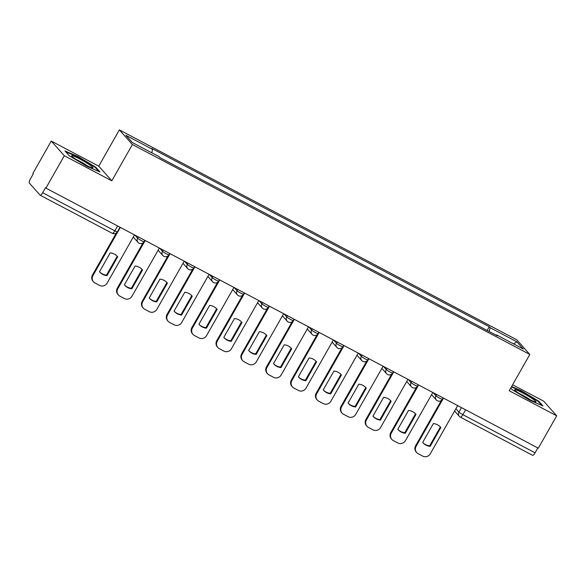 <?xml version="1.0" encoding="UTF-8"?>
<svg xmlns="http://www.w3.org/2000/svg" width="586" height="586" viewBox="0 0 586 586"><rect width="100%" height="100%" fill="white"/><g stroke="black" fill="none" stroke-linecap="round" stroke-linejoin="round"><path stroke-width="0.88" d="M51.268 141.072L64.306 155.73L45.913 188.106L538.307 448.195L556.7 415.818L509.212 390.737L529.825 354.457L516.786 339.799L119.361 129.88L98.756 166.16L51.268 141.072L32.875 173.449L33.255 173.881L30.391 178.92A3.765 1.077 -62.2 0 0 29.3 183.03L40.06 195.123A3.765 1.077 -62.2 0 0 40.148 195.197A3.765 1.077 -62.2 0 0 42.668 192.721L114.856 230.855A3.765 0.381 29.6 0 0 117.361 231.858L119.991 227.236M556.7 415.818L543.662 401.168L512.603 384.76M64.306 155.73L111.794 180.81L132.399 144.53L529.825 354.457M45.913 188.106L45.532 187.681L42.668 192.721M537.831 447.946L535.062 452.81A3.765 1.077 117.8 0 1 532.542 455.285A3.765 1.077 117.8 0 1 532.454 455.212M489.149 331.522L490.152 327.713L516.925 341.858L523.313 349.036L496.54 334.892L496.174 335.229M490.152 327.713L489.259 326.71L151.752 148.434L152.646 149.437L125.873 135.3L132.26 142.479L159.033 156.616L159.927 157.619L497.433 335.895L496.54 334.892M119.361 129.88L132.399 144.53M510.743 388.042L512.223 389.705L529.715 400.209L542.973 405.952L538.739 401.19L521.247 390.686L511.615 386.511M98.756 166.16L111.794 180.81M69.229 155.708L86.721 166.212L99.979 171.954L95.745 167.193L78.246 156.689L64.987 150.946L69.229 155.708M487.134 330.46L489.259 326.71M152.646 149.437L151.767 152.778M516.925 341.858L513.453 343.828M521.02 391.082L521.247 390.686M538.453 401.688L538.739 401.19M78.026 157.085L78.246 156.689M95.459 167.691L95.745 167.193M440.298 426.886A11.757 11.2 -41.7 0 1 440.372 426.974L429.663 445.814A11.757 11.2 -41.7 0 1 422.74 442.503M443.485 398.114L416.126 446.276A5.64 5.377 138.3 0 0 416.69 452.553L416.199 451.996A5.64 5.377 -41.7 0 1 415.628 445.719L441.331 400.472M430.161 446.371L440.862 427.531A11.757 11.2 -41.7 0 0 440.547 427.157A11.757 11.2 -41.7 0 0 433.376 423.568L422.667 442.415A11.757 11.2 -41.7 0 0 422.982 442.789A11.757 11.2 -41.7 0 0 430.161 446.371L429.663 445.814M416.69 452.553A5.64 5.377 138.3 0 0 418.133 453.681L422.755 456.12A5.64 5.377 138.3 0 0 430.307 453.769L457.666 405.6M440.862 427.531L440.372 426.974M415.437 413.753A11.757 11.2 -41.7 0 1 415.511 413.841L404.801 432.688A11.757 11.2 -41.7 0 1 397.879 429.377M418.631 384.98L391.265 433.142A5.64 5.377 138.3 0 0 391.829 439.419L391.338 438.863A5.64 5.377 -41.7 0 1 390.774 432.593L416.478 387.346M405.3 433.244L416.001 414.397A11.757 11.2 -41.7 0 0 415.686 414.024A11.757 11.2 -41.7 0 0 408.515 410.442L397.806 429.289A11.757 11.2 -41.7 0 0 398.121 429.655A11.757 11.2 -41.7 0 0 405.3 433.244L404.801 432.688M391.829 439.419A5.64 5.377 138.3 0 0 393.272 440.547L397.894 442.994A5.64 5.377 138.3 0 0 405.446 440.635L432.812 392.474M416.001 414.397L415.511 413.841M390.576 400.619A11.757 11.2 -41.7 0 1 390.65 400.714L379.948 419.554A11.757 11.2 -41.7 0 1 373.026 416.243M393.77 371.846L366.411 420.016A5.64 5.377 138.3 0 0 366.975 426.293L366.477 425.736A5.64 5.377 -41.7 0 1 365.913 419.459L391.616 374.212M380.439 420.111L391.148 401.263A11.757 11.2 -41.7 0 0 390.833 400.897A11.757 11.2 -41.7 0 0 383.654 397.308L372.952 416.155A11.757 11.2 -41.7 0 0 373.267 416.521A11.757 11.2 -41.7 0 0 380.439 420.111L379.948 419.554M366.975 426.293A5.64 5.377 138.3 0 0 368.418 427.421L373.04 429.86A5.64 5.377 138.3 0 0 380.592 427.509L407.951 379.34M391.148 401.263L390.65 400.714M533.033 399.125A12.225 1.245 29.6 0 0 520.771 391.939A12.225 1.245 29.6 0 0 514.728 390.02A12.225 1.245 29.6 0 0 517.563 392.422A12.225 1.245 29.6 0 0 528.037 398.692A12.225 1.245 29.6 0 0 535.648 401.908A12.225 1.245 29.6 0 0 533.033 399.125M530.55 399.96A9.259 0.945 29.6 0 0 530.308 399.791A9.259 0.945 29.6 0 0 519.013 393.404M511.388 386.914L521.196 391.162L538.146 401.337L541.794 405.439M90.032 165.127A12.225 1.245 29.6 0 0 77.77 157.942A12.225 1.245 29.6 0 0 71.726 156.023A12.225 1.245 29.6 0 0 74.569 158.425A12.225 1.245 29.6 0 0 85.043 164.695A12.225 1.245 29.6 0 0 92.654 167.911A12.225 1.245 29.6 0 0 90.032 165.127M87.548 165.963A9.259 0.945 29.6 0 0 87.314 165.794A9.259 0.945 29.6 0 0 76.012 159.407M65.705 151.752L78.194 157.165L95.144 167.34L98.792 171.442M365.723 387.493A11.757 11.2 -41.7 0 1 365.796 387.58L355.087 406.428A11.757 11.2 -41.7 0 1 348.165 403.109M368.909 358.72L341.55 406.882A5.64 5.377 138.3 0 0 342.114 413.159L341.623 412.603A5.64 5.377 -41.7 0 1 341.052 406.325L366.755 361.086M355.585 406.977L366.287 388.137A11.757 11.2 -41.7 0 0 365.972 387.764A11.757 11.2 -41.7 0 0 358.8 384.182L348.091 403.022A11.757 11.2 -41.7 0 0 348.406 403.395A11.757 11.2 -41.7 0 0 355.585 406.977L355.087 406.428M342.114 413.159A5.64 5.377 138.3 0 0 343.557 414.287L348.179 416.734A5.64 5.377 138.3 0 0 355.731 414.375L383.09 366.213M366.287 388.137L365.796 387.58M340.862 374.359A11.757 11.2 -41.7 0 1 340.935 374.447L330.226 393.294A11.757 11.2 -41.7 0 1 323.304 389.983M344.055 345.586L316.689 393.755A5.64 5.377 138.3 0 0 317.253 400.026L316.762 399.476A5.64 5.377 -41.7 0 1 316.198 393.199L341.902 347.952M330.724 393.851L341.426 375.003A11.757 11.2 -41.7 0 0 341.111 374.637A11.757 11.2 -41.7 0 0 333.939 371.048L323.23 389.895A11.757 11.2 -41.7 0 0 323.545 390.261A11.757 11.2 -41.7 0 0 330.724 393.851L330.226 393.294M317.253 400.026A5.64 5.377 138.3 0 0 318.696 401.161L323.318 403.6A5.64 5.377 138.3 0 0 330.87 401.242L358.236 353.08M341.426 375.003L340.935 374.447M316 361.232A11.757 11.2 -41.7 0 1 316.074 361.32L305.372 380.16A11.757 11.2 -41.7 0 1 298.45 376.849M319.194 332.46L291.828 380.622A5.64 5.377 138.3 0 0 292.399 386.899L291.901 386.342A5.64 5.377 -41.7 0 1 291.337 380.065L317.041 334.818M305.863 380.717L316.572 361.877A11.757 11.2 -41.7 0 0 316.257 361.503A11.757 11.2 -41.7 0 0 309.078 357.914L298.377 376.761A11.757 11.2 -41.7 0 0 298.692 377.135A11.757 11.2 -41.7 0 0 305.863 380.717L305.372 380.16M292.399 386.899A5.64 5.377 138.3 0 0 293.842 388.027L298.457 390.466A5.64 5.377 138.3 0 0 306.017 388.115L333.375 339.946M316.572 361.877L316.074 361.32M291.147 348.099A11.757 11.2 -41.7 0 1 291.213 348.187L280.511 367.034A11.757 11.2 -41.7 0 1 273.589 363.723M294.333 319.326L266.974 367.488A5.64 5.377 138.3 0 0 267.538 373.765L267.04 373.209A5.64 5.377 -41.7 0 1 266.476 366.939L292.18 321.692M281.002 367.59L291.711 348.743A11.757 11.2 -41.7 0 0 291.396 348.37A11.757 11.2 -41.7 0 0 284.217 344.788L273.515 363.635A11.757 11.2 -41.7 0 0 273.83 364.001A11.757 11.2 -41.7 0 0 281.002 367.59L280.511 367.034M267.538 373.765A5.64 5.377 138.3 0 0 268.981 374.894L273.603 377.34A5.64 5.377 138.3 0 0 281.155 374.981L308.514 326.82M291.711 348.743L291.213 348.187M266.286 334.965A11.757 11.2 -41.7 0 1 266.359 335.06L255.65 353.9A11.757 11.2 -41.7 0 1 248.728 350.589M269.472 306.192L242.113 354.362A5.64 5.377 138.3 0 0 242.677 360.639L242.186 360.082A5.64 5.377 -41.7 0 1 241.622 353.805L267.326 308.558M256.148 354.457L266.85 335.61A11.757 11.2 -41.7 0 0 266.535 335.243A11.757 11.2 -41.7 0 0 259.364 331.654L248.654 350.501A11.757 11.2 -41.7 0 0 248.969 350.868A11.757 11.2 -41.7 0 0 256.148 354.457L255.65 353.9M242.677 360.639A5.64 5.377 138.3 0 0 244.12 361.767L248.742 364.206A5.64 5.377 138.3 0 0 256.294 361.855L283.661 313.686M266.85 335.61L266.359 335.06M241.425 321.839A11.757 11.2 -41.7 0 1 241.498 321.926L230.796 340.774A11.757 11.2 -41.7 0 1 223.874 337.455M244.618 293.066L217.252 341.228A5.64 5.377 138.3 0 0 217.824 347.505L217.325 346.949A5.64 5.377 -41.7 0 1 216.761 340.671L242.465 295.432M231.287 341.323L241.996 322.483A11.757 11.2 -41.7 0 0 241.681 322.11A11.757 11.2 -41.7 0 0 234.503 318.528L223.801 337.368A11.757 11.2 -41.7 0 0 224.116 337.741A11.757 11.2 -41.7 0 0 231.287 341.323L230.796 340.774M217.824 347.505A5.64 5.377 138.3 0 0 219.267 348.633L223.881 351.08A5.64 5.377 138.3 0 0 231.441 348.721L258.8 300.559M241.996 322.483L241.498 321.926M216.571 308.705A11.757 11.2 -41.7 0 1 216.637 308.793L205.935 327.64A11.757 11.2 -41.7 0 1 199.013 324.329M219.757 279.932L192.398 328.101A5.64 5.377 138.3 0 0 192.962 334.372L192.464 333.822A5.64 5.377 -41.7 0 1 191.9 327.545L217.604 282.298M206.426 328.197L217.135 309.349A11.757 11.2 -41.7 0 0 216.82 308.983A11.757 11.2 -41.7 0 0 209.642 305.394L198.94 324.241A11.757 11.2 -41.7 0 0 199.255 324.607A11.757 11.2 -41.7 0 0 206.426 328.197L205.935 327.64M192.962 334.372A5.64 5.377 138.3 0 0 194.405 335.507L199.028 337.946A5.64 5.377 138.3 0 0 206.58 335.588L233.939 287.426M217.135 309.349L216.637 308.793M191.71 295.578A11.757 11.2 -41.7 0 1 191.783 295.666L181.074 314.506A11.757 11.2 -41.7 0 1 174.152 311.195M194.896 266.806L167.537 314.968A5.64 5.377 138.3 0 0 168.101 321.245L167.611 320.689A5.64 5.377 -41.7 0 1 167.047 314.411L192.75 269.164M181.572 315.063L192.274 296.223A11.757 11.2 -41.7 0 0 191.959 295.849A11.757 11.2 -41.7 0 0 184.788 292.26L174.079 311.107A11.757 11.2 -41.7 0 0 174.394 311.481A11.757 11.2 -41.7 0 0 181.572 315.063L181.074 314.506M168.101 321.245A5.64 5.377 138.3 0 0 169.544 322.373L174.167 324.812A5.64 5.377 138.3 0 0 181.719 322.461L209.077 274.292M192.274 296.223L191.783 295.666M166.849 282.445A11.757 11.2 -41.7 0 1 166.922 282.533L156.22 301.38A11.757 11.2 -41.7 0 1 149.291 298.069M170.043 253.672L142.676 301.834A5.64 5.377 138.3 0 0 143.24 308.111L142.75 307.555A5.64 5.377 -41.7 0 1 142.186 301.285L167.889 256.038M156.711 301.937L167.413 283.089A11.757 11.2 -41.7 0 0 167.105 282.716A11.757 11.2 -41.7 0 0 159.927 279.134L149.225 297.981A11.757 11.2 -41.7 0 0 149.54 298.347A11.757 11.2 -41.7 0 0 156.711 301.937L156.22 301.38M143.24 308.111A5.64 5.377 138.3 0 0 144.683 309.24L149.305 311.686A5.64 5.377 138.3 0 0 156.858 309.327L184.224 261.166M167.413 283.089L166.922 282.533M141.988 269.311A11.757 11.2 -41.7 0 1 142.061 269.406L131.359 288.246A11.757 11.2 -41.7 0 1 124.437 284.935M145.181 240.538L117.823 288.708A5.64 5.377 138.3 0 0 118.387 294.985L117.889 294.428A5.64 5.377 -41.7 0 1 117.325 288.151L143.028 242.904M131.85 288.803L142.559 269.956A11.757 11.2 -41.7 0 0 142.244 269.589A11.757 11.2 -41.7 0 0 135.066 266L124.364 284.847A11.757 11.2 -41.7 0 0 124.679 285.214A11.757 11.2 -41.7 0 0 131.85 288.803L131.359 288.246M118.387 294.985A5.64 5.377 138.3 0 0 119.83 296.113L124.452 298.552A5.64 5.377 138.3 0 0 132.004 296.201L159.363 248.032M142.559 269.956L142.061 269.406M117.134 256.185A11.757 11.2 -41.7 0 1 117.207 256.272L106.498 275.12A11.757 11.2 -41.7 0 1 99.576 271.801M120.32 227.412L92.962 275.574A5.64 5.377 138.3 0 0 93.526 281.851L93.035 281.295A5.64 5.377 -41.7 0 1 92.463 275.017L116.321 233.03M106.996 275.669L117.698 256.829A11.757 11.2 -41.7 0 0 117.383 256.456A11.757 11.2 -41.7 0 0 110.212 252.874L99.503 271.714A11.757 11.2 -41.7 0 0 99.818 272.087A11.757 11.2 -41.7 0 0 106.996 275.669L106.498 275.12M93.526 281.851A5.64 5.377 138.3 0 0 94.969 282.979L99.591 285.419A5.64 5.377 138.3 0 0 107.143 283.067L134.502 234.905M117.698 256.829L117.207 256.272M134.846 235.081L137.615 238.194A3.765 0.381 29.6 0 0 141.563 240.729A3.765 0.381 29.6 0 0 144.068 241.732L144.845 240.363M159.707 248.215L162.469 251.321A3.765 0.381 29.6 0 0 166.417 253.863A3.765 0.381 29.6 0 0 168.929 254.866L169.706 253.496M184.568 261.341L187.33 264.454A3.765 0.381 29.6 0 0 191.278 266.989A3.765 0.381 29.6 0 0 193.79 267.992L194.567 266.63M209.422 274.475L212.191 277.581A3.765 0.381 29.6 0 0 216.139 280.123A3.765 0.381 29.6 0 0 218.644 281.126L219.428 279.756M234.283 287.609L237.052 290.715A3.765 0.381 29.6 0 0 240.993 293.249A3.765 0.381 29.6 0 0 243.505 294.253L244.281 292.89M259.144 300.735L261.905 303.848A3.765 0.381 29.6 0 0 265.854 306.383A3.765 0.381 29.6 0 0 268.366 307.386L269.142 306.017M283.998 313.869L286.766 316.975A3.765 0.381 29.6 0 0 290.715 319.517A3.765 0.381 29.6 0 0 293.227 320.52L294.004 319.15M308.859 326.995L311.627 330.108A3.765 0.381 29.6 0 0 315.568 332.643A3.765 0.381 29.6 0 0 318.081 333.646L318.857 332.284M333.72 340.129L336.481 343.235A3.765 0.381 29.6 0 0 340.429 345.777A3.765 0.381 29.6 0 0 342.942 346.78L343.718 345.41M358.573 353.263L361.342 356.369A3.765 0.381 29.6 0 0 365.29 358.903A3.765 0.381 29.6 0 0 367.803 359.907L368.579 358.544M383.434 366.389L386.203 369.502A3.765 0.381 29.6 0 0 390.151 372.037A3.765 0.381 29.6 0 0 392.657 373.04L393.433 371.671M408.296 379.523L411.057 382.629A3.765 0.381 29.6 0 0 415.005 385.17A3.765 0.381 29.6 0 0 417.518 386.174L418.294 384.804M433.157 392.649L435.918 395.762A3.765 0.381 29.6 0 0 439.866 398.297A3.765 0.381 29.6 0 0 442.379 399.3L443.155 397.938M455.893 408.735L458.926 412.148A3.765 0.381 29.6 0 0 462.874 414.683L535.062 452.81M461.497 407.622L458.926 412.148A3.765 3.582 -41.7 0 0 459.307 416.331A3.765 3.765 0 0 0 460.362 417.159A3.765 1.077 -62.2 0 0 462.874 414.683L465.643 409.812M138.333 236.927L137.615 238.194A3.765 3.582 138.3 0 0 138.948 243.131M163.194 250.054L162.469 251.321A3.765 3.582 138.3 0 0 163.809 256.258M188.047 263.187L187.33 264.454A3.765 3.582 138.3 0 0 188.67 269.392M212.908 276.314L212.191 277.581A3.765 3.582 138.3 0 0 213.531 282.518M237.77 289.447L237.052 290.715A3.765 3.582 138.3 0 0 238.385 295.652M262.623 302.581L261.905 303.848A3.765 3.582 138.3 0 0 263.246 308.785M287.484 315.708L286.766 316.975A3.765 3.582 138.3 0 0 288.107 321.912M312.345 328.841L311.627 330.108A3.765 3.582 138.3 0 0 312.961 335.046M337.206 341.968L336.481 343.235A3.765 3.582 138.3 0 0 337.822 348.172M362.06 355.101L361.342 356.369A3.765 3.582 138.3 0 0 362.683 361.306M386.921 368.235L386.203 369.502A3.765 3.582 138.3 0 0 387.536 374.439M411.782 381.361L411.057 382.629A3.765 3.582 138.3 0 0 412.398 387.566M436.636 394.495L435.918 395.762A3.765 3.582 138.3 0 0 437.259 400.699M117.618 225.984L114.856 230.855A3.765 1.077 -62.2 0 1 112.336 233.323A3.765 3.765 0 0 0 117.361 231.858M112.241 233.25A3.765 1.077 -62.2 0 0 112.336 233.323L40.148 195.197M454.59 411.028L459.307 416.331A3.765 3.582 -41.7 0 0 460.266 417.086A3.765 1.077 -62.2 0 0 460.362 417.159L532.542 455.285M416.126 446.276L415.628 445.719M391.265 433.142L390.774 432.593M366.411 420.016L365.913 419.459M341.55 406.882L341.052 406.325M316.689 393.755L316.198 393.199M291.828 380.622L291.337 380.065M266.974 367.488L266.476 366.939M242.113 354.362L241.622 353.805M217.252 341.228L216.761 340.671M192.398 328.101L191.9 327.545M167.537 314.968L167.047 314.411M142.676 301.834L142.186 301.285M117.823 288.708L117.325 288.151M92.962 275.574L92.463 275.017M431.574 394.642L436.292 399.945A3.765 3.765 0 0 0 442.379 399.3M406.721 381.508L411.438 386.811A3.765 3.765 0 0 0 417.518 386.174M381.86 368.382L386.577 373.685A3.765 3.765 0 0 0 392.657 373.04M356.999 355.248L361.716 360.551A3.765 3.765 0 0 0 367.803 359.907M332.145 342.121L336.862 347.425A3.765 3.765 0 0 0 342.942 346.78M307.284 328.988L312.001 334.291A3.765 3.765 0 0 0 318.081 333.646M282.423 315.854L287.14 321.157A3.765 3.765 0 0 0 293.227 320.52M257.569 302.728L262.286 308.031A3.765 3.765 0 0 0 268.366 307.386M232.708 289.594L237.425 294.897A3.765 3.765 0 0 0 243.505 294.253M207.847 276.467L212.564 281.771A3.765 3.765 0 0 0 218.644 281.126M182.986 263.334L187.71 268.637A3.765 3.765 0 0 0 193.79 267.992M158.132 250.2L162.849 255.503A3.765 3.765 0 0 0 168.929 254.866M133.271 237.074L137.988 242.377A3.765 3.765 0 0 0 144.068 241.732"/></g></svg>
